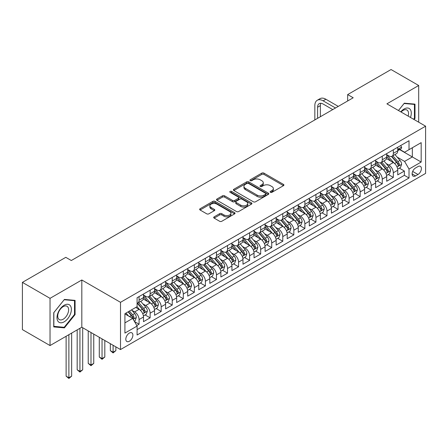 <?xml version="1.0" encoding="UTF-8"?>
<svg xmlns="http://www.w3.org/2000/svg" width="448" height="448" viewBox="0 0 448 448"><rect width="100%" height="100%" fill="white"/><g stroke="black" fill="none" stroke-linecap="round" stroke-linejoin="round"><path stroke-width="0.67" d="M270.43 192.315A1.075 0.622 0 0 0 271.947 192.315L283.478 185.657A1.534 0.885 0 0 0 283.926 185.03A1.534 0.885 0 0 0 283.478 184.408L263.95 173.13A1.534 0.885 0 0 0 261.778 173.13L250.247 179.788A1.075 0.622 0 0 0 249.934 180.225A1.075 0.622 0 0 0 250.247 180.662A1.075 0.622 0 0 0 251.77 180.662L253.26 179.799A4.911 2.834 0 0 1 260.204 179.799L261.834 180.74A4.911 2.834 0 0 1 263.273 182.745A4.911 2.834 0 0 1 261.834 184.75L260.338 185.612A1.075 0.622 0 0 0 260.025 186.049A1.075 0.622 0 0 0 260.338 186.491A1.075 0.622 0 0 0 261.862 186.491L263.351 185.629A4.911 2.834 0 0 1 270.295 185.629L271.925 186.57A4.911 2.834 0 0 1 273.358 188.574A4.911 2.834 0 0 1 271.925 190.574L270.43 191.436A1.075 0.622 0 0 0 270.116 191.878A1.075 0.622 0 0 0 270.43 192.315L270.43 191.436M129.349 341.253A5.001 2.89 120 0 0 132.619 336.846A5.001 2.89 120 0 0 131.852 332.836A5.001 2.89 120 0 0 129.349 333.082A5.001 2.89 120 0 0 126.078 337.495A5.001 2.89 120 0 0 126.846 341.499A5.001 2.89 120 0 0 129.349 341.253M214.144 216.854A1.534 0.885 0 0 0 213.696 217.482A1.534 0.885 0 0 0 214.144 218.109L219.626 221.273A1.534 0.885 0 0 0 221.794 221.273L234.595 213.881A1.534 0.885 0 0 0 235.049 213.254A1.534 0.885 0 0 0 234.595 212.626L215.068 201.354A1.534 0.885 0 0 0 212.895 201.354L200.094 208.746A1.534 0.885 0 0 0 199.646 209.367A1.534 0.885 0 0 0 200.094 209.994L206.713 213.819A1.534 0.885 0 0 0 208.88 213.819L214.362 210.655A1.534 0.885 0 0 0 214.81 210.028A1.534 0.885 0 0 0 214.362 209.401L211.081 207.508A4.105 2.369 0 0 1 209.877 205.828A4.105 2.369 0 0 1 212.414 203.638A4.105 2.369 0 0 1 216.882 204.154L229.74 211.579A4.105 2.369 0 0 1 230.944 213.254A4.105 2.369 0 0 1 228.413 215.443A4.105 2.369 0 0 1 223.938 214.928L221.794 213.69A1.534 0.885 0 0 0 219.626 213.69L214.144 216.854L214.144 218.109M81.816 279.983L50.036 298.334L22.4 282.38L22.4 329.605L50.036 345.559L81.816 327.214L120.506 349.552L120.506 302.322L81.816 279.983L81.816 327.214M418.69 122.192L418.69 85.495L386.91 103.841L425.6 126.179L120.506 302.322M418.69 85.495L391.054 69.535L347.67 94.59L347.67 100.968M22.4 282.38L65.789 257.331L71.316 260.518L353.198 97.776L347.67 94.59M253.366 201.79A1.534 0.885 0 0 0 255.539 201.79L268.341 194.398A1.534 0.885 0 0 0 268.789 193.771A1.534 0.885 0 0 0 268.341 193.144L248.814 181.871A1.534 0.885 0 0 0 246.641 181.871L233.839 189.263A1.534 0.885 0 0 0 233.391 189.885A1.534 0.885 0 0 0 233.839 190.512L253.366 201.79M230.524 192.545A1.075 0.622 0 0 1 231.616 192.696L231.616 191.425L251.468 202.888A1.534 0.885 0 0 1 251.922 203.51A1.534 0.885 0 0 1 251.468 204.137L238.666 211.529A1.534 0.885 0 0 1 236.494 211.529L216.966 200.256L222.443 197.114L222.443 195.838L216.966 199.002A1.534 0.885 0 0 0 216.518 199.629A1.534 0.885 0 0 0 216.966 200.256L216.966 199.002M222.443 197.114A1.534 0.885 0 0 1 224.616 197.114L224.616 195.838A1.534 0.885 0 0 0 222.443 195.838M224.616 195.838L232.534 200.413A1.534 0.885 0 0 0 234.707 200.413L238.342 198.313A1.534 0.885 0 0 0 238.79 197.686A1.534 0.885 0 0 0 238.342 197.058L230.093 192.298A1.075 0.622 0 0 1 229.779 191.862A1.075 0.622 0 0 1 230.446 191.29A1.075 0.622 0 0 1 231.616 191.425M136.786 325.539L139.076 324.212L134.49 321.563M131.88 310.296L134.658 311.898A6.255 3.612 60 0 1 139.076 319.553L143.5 317.005L143.5 321.658L150.13 317.834L145.102 314.927M142.934 303.912L145.706 305.514A6.255 3.612 60 0 1 150.13 313.174L154.554 310.621L154.554 315.28L161.185 311.45L156.156 308.543M153.989 297.528L156.761 299.13A6.255 3.612 60 0 1 161.185 306.79L165.609 304.237L165.609 308.896L172.239 305.066L167.21 302.165M165.043 291.15L167.815 292.751A6.255 3.612 60 0 1 172.239 300.406L176.663 297.858L176.663 302.518L183.294 298.687L178.265 295.781M176.098 284.766L178.87 286.367A6.255 3.612 60 0 1 183.294 294.028L187.712 291.474L187.712 296.134L194.348 292.303L189.319 289.402M187.152 278.382L189.924 279.989A6.255 3.612 60 0 1 194.348 287.644L198.766 285.09L198.766 289.75L205.402 285.919L200.374 283.018M198.206 272.003L200.978 273.605A6.255 3.612 60 0 1 205.402 281.26L209.821 278.712L209.821 283.371L216.457 279.541L211.428 276.634M209.261 265.619L212.033 267.221A6.255 3.612 60 0 1 216.457 274.882L220.875 272.328L220.875 276.987L227.511 273.157L222.482 270.256M220.315 259.235L223.087 260.842A6.255 3.612 60 0 1 227.511 268.498L231.93 265.944L231.93 270.603L238.566 266.773L233.537 263.872M231.364 252.857L234.142 254.458A6.255 3.612 60 0 1 238.566 262.114L242.984 259.566L242.984 264.225L249.62 260.394L244.586 257.488M242.418 246.473L245.196 248.074A6.255 3.612 60 0 1 249.62 255.735L254.038 253.182L254.038 257.841L260.674 254.01L255.64 251.11M253.473 240.089L256.25 241.696A6.255 3.612 60 0 1 260.674 249.351L265.093 246.798L265.093 251.457L271.729 247.626L266.694 244.726M264.527 233.71L267.305 235.312A6.255 3.612 60 0 1 271.729 242.973L276.147 240.419L276.147 245.078L282.783 241.248L277.749 238.342M275.582 227.326L278.359 228.928A6.255 3.612 60 0 1 282.783 236.589L287.202 234.035L287.202 238.694L293.832 234.864L288.803 231.963M286.636 220.942L289.414 222.55A6.255 3.612 60 0 1 293.832 230.205L298.256 227.651L298.256 232.31L304.886 228.486L299.858 225.579M297.69 214.564L300.468 216.166A6.255 3.612 60 0 1 304.886 223.826L309.31 221.273L309.31 225.932L315.941 222.102L310.912 219.195M308.745 208.18L311.522 209.782A6.255 3.612 60 0 1 315.941 217.442L320.365 214.889L320.365 219.548L326.995 215.718L321.966 212.817M319.799 201.802L322.577 203.403A6.255 3.612 60 0 1 326.995 211.058L331.419 208.505L331.419 213.164L338.05 209.339L333.021 206.433M330.854 195.418L333.631 197.019A6.255 3.612 60 0 1 338.05 204.68L342.474 202.126L342.474 206.786L349.104 202.955L344.075 200.049M341.908 189.034L344.686 190.635A6.255 3.612 60 0 1 349.104 198.296L353.528 195.742L353.528 200.402L360.158 196.571L355.13 193.67M352.962 182.655L355.74 184.257A6.255 3.612 60 0 1 360.158 191.912L364.582 189.358L364.582 194.018L371.213 190.193L366.184 187.286M364.017 176.271L366.794 177.873A6.255 3.612 60 0 1 371.213 185.534L375.637 182.98L375.637 187.639L382.267 183.809L377.238 180.902M375.071 169.887L377.849 171.489A6.255 3.612 60 0 1 382.267 179.15L386.691 176.596L386.691 181.255L393.322 177.425L393.322 172.766A6.255 3.612 -120 0 0 388.898 165.11L386.126 163.509M388.293 174.524L393.322 177.425M143.5 317.005A6.255 3.612 -120 0 0 139.076 309.344L135.761 307.429M154.554 310.621A6.255 3.612 -120 0 0 150.13 302.96L143.293 299.012M165.609 304.237A6.255 3.612 -120 0 0 161.185 296.582L154.347 292.634M176.663 297.858A6.255 3.612 -120 0 0 172.239 290.198L165.402 286.25M187.712 291.474A6.255 3.612 -120 0 0 183.294 283.814L176.456 279.871M198.766 285.09A6.255 3.612 -120 0 0 194.348 277.435L187.51 273.487M209.821 278.712A6.255 3.612 -120 0 0 205.402 271.051L198.565 267.103M220.875 272.328A6.255 3.612 -120 0 0 216.457 264.667L209.619 260.725M231.93 265.944A6.255 3.612 -120 0 0 227.511 258.289L220.674 254.341M242.984 259.566A6.255 3.612 -120 0 0 238.566 251.905L231.728 247.957M254.038 253.182A6.255 3.612 -120 0 0 249.62 245.521L242.782 241.578M265.093 246.798A6.255 3.612 -120 0 0 260.674 239.142L253.837 235.194M276.147 240.419A6.255 3.612 -120 0 0 271.729 232.758L264.891 228.81M287.202 234.035A6.255 3.612 -120 0 0 282.783 226.374L275.946 222.432M298.256 227.651A6.255 3.612 -120 0 0 293.832 219.996L287 216.048M309.31 221.273A6.255 3.612 -120 0 0 304.886 213.612L298.054 209.664M320.365 214.889A6.255 3.612 -120 0 0 315.941 207.228L309.109 203.286M331.419 208.505A6.255 3.612 -120 0 0 326.995 200.85L320.163 196.902M342.474 202.126A6.255 3.612 -120 0 0 338.05 194.466L331.218 190.518M353.528 195.742A6.255 3.612 -120 0 0 349.104 188.087L342.266 184.139M364.582 189.358A6.255 3.612 -120 0 0 360.158 181.703L353.321 177.755M375.637 182.98A6.255 3.612 -120 0 0 371.213 175.319L364.375 171.371M386.691 176.596A6.255 3.612 -120 0 0 382.267 168.941L375.43 164.993M417.973 166.578L415.542 167.983A4.844 2.8 120 0 0 412.373 172.25A4.844 2.8 120 0 0 413.118 176.137A4.844 2.8 120 0 0 415.542 175.896L417.973 174.49A4.844 2.8 120 0 0 421.137 170.218A4.844 2.8 120 0 0 420.398 166.337A4.844 2.8 120 0 0 417.973 166.578M120.506 349.552L425.6 173.404L425.6 126.179M124.925 322.874L132.664 318.405L137.088 326.066L137.088 334.998L409.018 178.002L409.018 169.064L404.594 161.409L397.18 157.125M137.088 326.066L124.925 333.082L124.925 313.684L137.088 306.662L137.088 297.73L409.018 140.728L409.018 149.666L421.176 142.643L421.176 162.047L409.018 169.064M143.5 295.047L145.706 296.324A6.255 3.612 60 0 0 148.837 296.632L153.255 294.078A6.255 3.612 -120 0 0 154.554 291.217L154.554 287.644M154.554 288.663L156.761 289.94A6.255 3.612 60 0 0 159.891 290.254L164.31 287.7A6.255 3.612 -120 0 0 165.609 284.838L165.609 281.26M165.609 282.285L167.815 283.562A6.255 3.612 60 0 0 170.946 283.87L175.364 281.316A6.255 3.612 -120 0 0 176.663 278.454L176.663 274.882M176.663 275.901L178.87 277.178A6.255 3.612 60 0 0 182 277.486L186.418 274.932A6.255 3.612 -120 0 0 187.712 272.07L187.712 268.498M187.712 269.517L189.924 270.794A6.255 3.612 60 0 0 193.054 271.107L197.473 268.554A6.255 3.612 -120 0 0 198.766 265.692L198.766 262.114M198.766 263.138L200.978 264.415A6.255 3.612 60 0 0 204.109 264.723L208.527 262.17A6.255 3.612 -120 0 0 209.821 259.308L209.821 255.735M209.821 256.754L212.033 258.031A6.255 3.612 60 0 0 215.163 258.339L219.582 255.791A6.255 3.612 -120 0 0 220.875 252.924L220.875 249.351M220.875 250.37L223.087 251.647A6.255 3.612 60 0 0 226.212 251.961L230.636 249.407A6.255 3.612 -120 0 0 231.93 246.546L231.93 242.967M231.93 243.992L234.142 245.269A6.255 3.612 60 0 0 237.266 245.577L241.69 243.023A6.255 3.612 -120 0 0 242.984 240.162L242.984 236.589M242.984 237.608L245.196 238.885A6.255 3.612 60 0 0 248.321 239.193L252.745 236.645A6.255 3.612 -120 0 0 254.038 233.778L254.038 230.205M254.038 231.23L256.25 232.501A6.255 3.612 60 0 0 259.375 232.814L263.799 230.261A6.255 3.612 -120 0 0 265.093 227.399L265.093 223.826M265.093 224.846L267.305 226.122A6.255 3.612 60 0 0 270.43 226.43L274.854 223.877A6.255 3.612 -120 0 0 276.147 221.015L276.147 217.442M276.147 218.462L278.359 219.738A6.255 3.612 60 0 0 281.484 220.046L285.908 217.498A6.255 3.612 -120 0 0 287.202 214.631L287.202 211.058M287.202 212.083L289.414 213.36A6.255 3.612 60 0 0 292.538 213.668L296.962 211.114A6.255 3.612 -120 0 0 298.256 208.253L298.256 204.68M298.256 205.699L300.468 206.976A6.255 3.612 60 0 0 303.593 207.284L308.017 204.73A6.255 3.612 -120 0 0 309.31 201.869L309.31 198.296M309.31 199.315L311.522 200.592A6.255 3.612 60 0 0 314.647 200.906L319.071 198.352A6.255 3.612 -120 0 0 320.365 195.485L320.365 191.912M320.365 192.937L322.577 194.214A6.255 3.612 60 0 0 325.702 194.522L330.126 191.968A6.255 3.612 -120 0 0 331.419 189.106L331.419 185.534M331.419 186.553L333.631 187.83A6.255 3.612 60 0 0 336.756 188.138L341.18 185.584A6.255 3.612 -120 0 0 342.474 182.722L342.474 179.15M342.474 180.169L344.686 181.446A6.255 3.612 60 0 0 347.81 181.759L352.234 179.206A6.255 3.612 -120 0 0 353.528 176.344L353.528 172.766M353.528 173.79L355.74 175.067A6.255 3.612 60 0 0 358.865 175.375L363.289 172.822A6.255 3.612 -120 0 0 364.582 169.96L364.582 166.387M364.582 167.406L366.794 168.683A6.255 3.612 60 0 0 369.919 168.991L374.338 166.438A6.255 3.612 -120 0 0 375.637 163.576L375.637 160.003M375.637 161.022L377.849 162.299A6.255 3.612 60 0 0 380.974 162.613L385.392 160.059A6.255 3.612 -120 0 0 386.691 157.198L386.691 153.619M137.088 329.638L404.376 175.319L404.376 171.046L397.746 174.871L397.746 170.218A6.255 3.612 -120 0 0 393.322 162.557L386.484 158.609M386.691 154.644L388.898 155.921A6.255 3.612 -120 0 0 392.028 156.229A6.255 3.612 -120 0 0 393.322 153.367L393.322 149.794M392.028 156.229L396.446 153.675A6.255 3.612 -120 0 0 397.746 150.814L397.746 147.241M139.076 296.582L139.076 300.154A6.255 3.612 60 0 1 137.782 303.016A6.255 3.612 60 0 1 137.088 303.268M137.782 303.016L142.201 300.462A6.255 3.612 -120 0 0 143.5 297.601L143.5 294.028M150.13 290.198L150.13 293.77A6.255 3.612 60 0 1 148.837 296.632M161.185 283.814L161.185 287.386A6.255 3.612 60 0 1 159.891 290.254M172.239 277.435L172.239 281.008A6.255 3.612 60 0 1 170.946 283.87M183.294 271.051L183.294 274.624A6.255 3.612 60 0 1 182 277.486M194.348 264.667L194.348 268.246A6.255 3.612 60 0 1 193.054 271.107M205.402 258.289L205.402 261.862A6.255 3.612 60 0 1 204.109 264.723M216.457 251.905L216.457 255.478A6.255 3.612 60 0 1 215.163 258.339M227.511 245.521L227.511 249.099A6.255 3.612 60 0 1 226.212 251.961M238.566 239.142L238.566 242.715A6.255 3.612 60 0 1 237.266 245.577M249.62 232.758L249.62 236.331A6.255 3.612 60 0 1 248.321 239.193M260.674 226.374L260.674 229.953A6.255 3.612 60 0 1 259.375 232.814M271.729 219.996L271.729 223.569A6.255 3.612 60 0 1 270.43 226.43M282.783 213.612L282.783 217.185A6.255 3.612 60 0 1 281.484 220.046M293.832 207.228L293.832 210.806A6.255 3.612 60 0 1 292.538 213.668M304.886 200.85L304.886 204.422A6.255 3.612 60 0 1 303.593 207.284M315.941 194.466L315.941 198.038A6.255 3.612 60 0 1 314.647 200.906M326.995 188.082L326.995 191.66A6.255 3.612 60 0 1 325.702 194.522M338.05 181.703L338.05 185.276A6.255 3.612 60 0 1 336.756 188.138M349.104 175.319L349.104 178.892A6.255 3.612 60 0 1 347.81 181.759M360.158 168.935L360.158 172.514A6.255 3.612 60 0 1 358.865 175.375M371.213 162.557L371.213 166.13A6.255 3.612 60 0 1 369.919 168.991M382.267 156.173L382.267 159.746A6.255 3.612 60 0 1 380.974 162.613M382.267 179.15L382.267 183.809M371.213 185.534L371.213 190.193M360.158 191.912L360.158 196.571M349.104 198.296L349.104 202.955M338.05 204.68L338.05 209.339M326.995 211.058L326.995 215.718M315.941 217.442L315.941 222.102M304.886 223.826L304.886 228.486M293.832 230.205L293.832 234.864M282.783 236.589L282.783 241.248M271.729 242.973L271.729 247.626M260.674 249.351L260.674 254.01M249.62 255.735L249.62 260.394M238.566 262.114L238.566 266.773M227.511 268.498L227.511 273.157M216.457 274.882L216.457 279.541M205.402 281.26L205.402 285.919M194.348 287.644L194.348 292.303M183.294 294.028L183.294 298.687M172.239 300.406L172.239 305.066M161.185 306.79L161.185 311.45M150.13 313.174L150.13 317.834M139.076 319.553L139.076 324.212M132.664 318.405L124.925 313.936M404.594 161.409L412.334 156.94L412.334 147.75L421.176 142.643M399.678 149.632L421.176 162.047M399.896 149.503L404.594 152.219L409.018 149.666M50.036 298.334L50.036 345.559M399.347 168.14L404.376 171.046M404.376 175.319L409.018 178.002M414.058 119.515L414.988 118.356L414.988 104.132L404.32 103.18L398.44 110.499M53.738 326.922L64.406 327.874L75.074 314.602L75.074 300.378L64.406 299.426L53.738 312.698L53.738 326.922M414.434 118.037L414.988 118.356M74.519 314.283L75.074 314.602M63.28 327.225L64.406 327.874M270.861 192.466L271.925 191.85A4.911 2.834 0 0 0 273.358 189.846L273.358 188.574M263.273 182.745L263.273 184.022A4.911 2.834 0 0 1 261.834 186.026L260.77 186.642M283.478 184.408L283.478 185.657L263.95 174.406A1.534 0.885 0 0 0 261.778 174.406L250.678 180.813M268.324 194.41L248.814 183.148A1.534 0.885 0 0 0 246.641 183.148L233.856 190.523M265.63 194.208A1.075 0.622 0 0 0 265.944 193.771A1.075 0.622 0 0 0 265.63 193.334L248.483 183.434A1.075 0.622 0 0 0 246.966 183.434L245.392 184.341A4.911 2.834 0 0 0 243.953 186.346A4.911 2.834 0 0 0 245.392 188.35L257.113 195.121A4.911 2.834 0 0 0 264.057 195.121L265.63 194.208L265.63 195.485A1.075 0.622 0 0 0 265.944 195.048L265.944 193.771M243.953 186.346L243.953 187.622A4.911 2.834 0 0 0 245.392 189.627L245.392 188.35M265.63 195.485L264.057 196.392A4.911 2.834 0 0 1 257.113 196.392L245.392 189.627M224.616 197.114L232.534 201.69A1.534 0.885 0 0 0 234.707 201.69L238.342 199.59A1.534 0.885 0 0 0 238.79 198.962L238.79 197.686M231.616 192.696L251.451 204.148M240.755 205.156A4.105 2.369 0 0 0 245.23 205.671A4.105 2.369 0 0 0 247.761 203.482A4.105 2.369 0 0 0 246.562 201.807L242.032 199.192A1.534 0.885 0 0 0 239.859 199.192L236.225 201.286A1.534 0.885 0 0 0 235.777 201.914A1.534 0.885 0 0 0 236.225 202.541L240.755 205.156L240.755 206.433A4.105 2.369 0 0 0 245.23 206.948A4.105 2.369 0 0 0 247.761 204.758L247.761 203.482M235.777 201.914L235.777 203.19A1.534 0.885 0 0 0 236.225 203.818L236.225 202.541M240.755 206.433L236.225 203.818M230.944 213.254L230.944 214.53A4.105 2.369 0 0 1 228.413 216.72A4.105 2.369 0 0 1 223.938 216.205L221.794 214.967A1.534 0.885 0 0 0 219.626 214.967L214.166 218.12M209.877 205.828L209.877 207.105A4.105 2.369 0 0 0 211.081 208.785L211.081 207.508M214.34 210.666L211.081 208.785M234.595 212.626L234.595 213.881L215.068 202.625A1.534 0.885 0 0 0 212.895 202.625L200.116 210.006M397.65 169.12L400.506 167.468L401.61 164.282A4.144 2.391 -120 0 0 399.997 160.39L394.946 154.543M393.938 162.96L387.946 156.027A11.962 6.905 -120 0 0 386.691 154.711M390.65 161.017L387.302 157.136A9.929 5.729 -120 0 0 386.691 156.47M391.462 156.453L396.57 162.366A4.144 2.391 60 0 1 398.048 165.222L398.35 165.715L398.91 165.631L399.375 164.455A4.144 2.391 -120 0 0 397.897 161.605L392.846 155.753M391.765 156.358L397.253 162.714A2.111 1.221 60 0 1 397.785 163.537L399.375 164.455M400.674 145.55L401.61 147.174A4.144 2.391 60 0 1 400.753 149.01L398.653 150.22A4.144 2.391 -120 0 0 399.375 149.268L399.286 148.898M314.838 119.924L314.838 105.627A11.726 6.77 60 0 1 317.268 100.262L320.029 98.666A11.726 6.77 60 0 1 325.892 99.249L338.274 106.394M317.268 100.262A11.726 6.77 60 0 1 323.126 100.839L335.507 107.99M397.88 150.416L397.897 150.416A4.144 2.391 -120 0 0 398.653 150.22M398.843 148.96L399.375 149.268C399.118 148.641 398.675 148.898 398.048 150.03A4.144 2.391 60 0 1 397.746 150.623M332.746 109.586L323.126 104.031A7.818 4.514 -120 0 0 319.222 103.645A7.818 4.514 -120 0 0 317.598 107.223L317.598 118.328M320.852 103.286A7.818 4.514 -120 0 0 320.365 105.627L320.365 116.732M410.469 117.443A10.164 5.869 120 0 0 404.102 108.976A10.164 5.869 120 0 0 400.77 111.843M408.145 116.099A7.694 4.441 120 0 0 406.941 110.029A7.694 4.441 120 0 0 403.094 110.41A7.694 4.441 120 0 0 401.078 112.022M398.462 110.51L404.102 103.494L414.434 104.418L414.434 118.199L413.594 119.246M413.75 104.02L414.434 104.418M70.409 314.082A10.164 5.869 120 0 0 67.777 304.265A10.164 5.869 120 0 0 57.96 312.967A10.164 5.869 120 0 0 60.592 322.784A10.164 5.869 120 0 0 70.409 314.082M67.889 313.365A7.694 4.441 120 0 0 67.026 306.281A7.694 4.441 120 0 0 58.464 312.519A7.694 4.441 120 0 0 59.332 319.603A7.694 4.441 120 0 0 67.889 313.365M53.85 326.379L53.85 312.603L64.187 299.74L74.519 300.664L74.519 314.446L64.187 327.303L53.738 326.318M73.836 300.272L74.519 300.664M386.596 175.504L389.452 173.852L390.555 170.66A4.144 2.391 -120 0 0 388.942 166.774L383.897 160.922M382.883 169.344L376.891 162.406A11.962 6.905 -120 0 0 375.637 161.095M379.596 167.395L376.247 163.52A9.929 5.729 -120 0 0 375.637 162.848M380.408 162.837L385.515 168.75A4.144 2.391 60 0 1 386.994 171.606L387.296 172.094L387.856 172.015L388.321 170.839A4.144 2.391 -120 0 0 386.842 167.983L381.791 162.137M380.71 162.736L386.198 169.092A2.111 1.221 60 0 1 386.73 169.921L388.321 170.839M375.542 181.882L378.398 180.236L379.506 177.044A4.144 2.391 -120 0 0 377.888 173.152L372.842 167.306M371.829 175.722L365.837 168.79A11.962 6.905 -120 0 0 364.582 167.474M368.542 173.779L365.193 169.898A9.929 5.729 -120 0 0 364.582 169.232M369.354 169.215L374.466 175.134A4.144 2.391 60 0 1 375.939 177.985L376.242 178.478L376.802 178.399L377.266 177.218A4.144 2.391 -120 0 0 375.788 174.367L370.737 168.521M369.656 169.12L375.144 175.476A2.111 1.221 60 0 1 375.676 176.299L377.266 177.218M364.487 188.266L367.343 186.614L368.452 183.428A4.144 2.391 -120 0 0 366.834 179.536L361.788 173.69M360.774 182.106L354.782 175.174A11.962 6.905 -120 0 0 353.528 173.858M357.487 180.163L354.138 176.282A9.929 5.729 -120 0 0 353.528 175.616M358.299 175.599L363.412 181.513A4.144 2.391 60 0 1 364.885 184.369L365.187 184.862L365.747 184.778L366.212 183.602A4.144 2.391 -120 0 0 364.734 180.746L359.688 174.899M358.602 175.504L364.09 181.86A2.111 1.221 60 0 1 364.622 182.683L366.212 183.602M353.433 194.65L356.289 192.998L357.398 189.806A4.144 2.391 -120 0 0 355.785 185.92L350.734 180.068M349.72 188.49L343.728 181.552A11.962 6.905 -120 0 0 342.474 180.242M346.433 186.542L343.084 182.666A9.929 5.729 -120 0 0 342.474 181.994M347.245 181.983L352.358 187.897A4.144 2.391 60 0 1 353.83 190.747L354.133 191.24L354.693 191.162L355.158 189.986A4.144 2.391 -120 0 0 353.679 187.13L348.634 181.283M347.547 181.882L353.035 188.238A2.111 1.221 60 0 1 353.567 189.067L355.158 189.986M342.378 201.029L345.234 199.382L346.343 196.19A4.144 2.391 -120 0 0 344.73 192.298L339.679 186.452M338.666 194.869L332.674 187.936A11.962 6.905 -120 0 0 331.419 186.62M335.378 192.926L332.03 189.045A9.929 5.729 -120 0 0 331.419 188.378M336.19 188.362L341.303 194.281A4.144 2.391 60 0 1 342.776 197.131L343.078 197.624L343.638 197.546L344.103 196.364A4.144 2.391 -120 0 0 342.63 193.514L337.579 187.667M336.493 188.266L341.981 194.622A2.111 1.221 60 0 1 342.513 195.446L344.103 196.364M331.324 207.413L334.18 205.761L335.289 202.569A4.144 2.391 -120 0 0 333.676 198.682L328.625 192.836M327.611 201.253L321.619 194.32A11.962 6.905 -120 0 0 320.365 193.004M324.324 199.304L320.975 195.429A9.929 5.729 -120 0 0 320.365 194.762M325.136 194.746L330.249 200.659A4.144 2.391 60 0 1 331.722 203.515L332.024 204.002L332.584 203.924L333.049 202.748A4.144 2.391 -120 0 0 331.576 199.892L326.525 194.046M325.438 194.65L330.926 201.006A2.111 1.221 60 0 1 331.458 201.83L333.049 202.748M320.27 213.797L323.126 212.145L324.234 208.953A4.144 2.391 -120 0 0 322.622 205.066L317.57 199.214M316.557 207.637L310.565 200.698A11.962 6.905 -120 0 0 309.31 199.382M313.27 205.688L309.921 201.807A9.929 5.729 -120 0 0 309.31 201.141M314.087 201.13L319.194 207.043A4.144 2.391 60 0 1 320.673 209.894L320.97 210.386L321.53 210.308L321.994 209.132A4.144 2.391 -120 0 0 320.522 206.276L315.47 200.43M314.384 201.029L319.872 207.385A2.111 1.221 60 0 1 320.404 208.214L321.994 209.132M309.215 220.175L312.071 218.529L313.18 215.337A4.144 2.391 -120 0 0 311.567 211.445L306.516 205.598M305.502 214.015L299.516 207.082A11.962 6.905 -120 0 0 298.256 205.766M302.221 212.072L298.866 208.191A9.929 5.729 -120 0 0 298.256 207.525M303.033 207.508L308.14 213.422A4.144 2.391 60 0 1 309.618 216.278L309.915 216.77L310.475 216.692L310.94 215.51A4.144 2.391 -120 0 0 309.467 212.66L304.416 206.814M303.33 207.413L308.818 213.769A2.111 1.221 60 0 1 309.35 214.592L310.94 215.51M298.161 226.559L301.022 224.907L302.126 221.715A4.144 2.391 -120 0 0 300.513 217.829L295.462 211.982M294.448 220.399L288.462 213.466A11.962 6.905 -120 0 0 287.202 212.15M291.166 218.45L287.812 214.575A9.929 5.729 -120 0 0 287.202 213.909M291.978 213.892L297.086 219.806A4.144 2.391 60 0 1 298.564 222.662L298.861 223.149L299.421 223.07L299.886 221.894A4.144 2.391 -120 0 0 298.413 219.038L293.362 213.192M292.275 213.797L297.763 220.153A2.111 1.221 60 0 1 298.295 220.976L299.886 221.894M287.106 232.938L289.968 231.291L291.071 228.099A4.144 2.391 -120 0 0 289.458 224.207L284.407 218.361M283.394 226.783L277.407 219.845A11.962 6.905 -120 0 0 276.147 218.529M280.112 224.834L276.758 220.954A9.929 5.729 -120 0 0 276.147 220.287M280.924 220.276L286.031 226.19A4.144 2.391 60 0 1 287.51 229.04L287.806 229.533L288.366 229.454L288.837 228.278A4.144 2.391 -120 0 0 287.358 225.422L282.307 219.576M281.221 220.175L286.714 226.531A2.111 1.221 60 0 1 287.241 227.36L288.837 228.278M276.058 239.322L278.914 237.675L280.017 234.483A4.144 2.391 -120 0 0 278.404 230.591L273.353 224.745M272.339 233.162L266.353 226.229A11.962 6.905 -120 0 0 265.093 224.913M269.058 231.218L265.703 227.338A9.929 5.729 -120 0 0 265.093 226.671M269.87 226.654L274.977 232.568A4.144 2.391 60 0 1 276.455 235.424L276.758 235.917L277.312 235.838L277.782 234.657A4.144 2.391 -120 0 0 276.304 231.806L271.253 225.954M270.166 226.559L275.66 232.915A2.111 1.221 60 0 1 276.192 233.738L277.782 234.657M265.003 245.706L267.859 244.054L268.962 240.862A4.144 2.391 -120 0 0 267.35 236.975L262.298 231.129M261.285 239.546L255.298 232.613A11.962 6.905 -120 0 0 254.038 231.297M258.003 237.597L254.649 233.722A9.929 5.729 -120 0 0 254.038 233.055M258.815 233.038L263.922 238.952A4.144 2.391 60 0 1 265.401 241.808L265.703 242.295L266.258 242.217L266.728 241.041A4.144 2.391 -120 0 0 265.25 238.185L260.198 232.338M259.112 232.943L264.606 239.299A2.111 1.221 60 0 1 265.138 240.122L266.728 241.041M253.949 252.084L256.805 250.438L257.908 247.246A4.144 2.391 -120 0 0 256.295 243.354L251.244 237.507M250.23 245.93L244.244 238.991A11.962 6.905 -120 0 0 242.984 237.675M246.949 243.981L243.594 240.1A9.929 5.729 -120 0 0 242.984 239.434M247.761 239.422L252.868 245.336A4.144 2.391 60 0 1 254.346 248.186L254.649 248.679L255.209 248.601L255.674 247.425A4.144 2.391 -120 0 0 254.195 244.569L249.144 238.722M248.058 239.322L253.551 245.678A2.111 1.221 60 0 1 254.083 246.506L255.674 247.425M242.894 258.468L245.75 256.822L246.854 253.63A4.144 2.391 -120 0 0 245.241 249.738L240.19 243.891M239.176 252.308L233.19 245.375A11.962 6.905 -120 0 0 231.93 244.059M235.894 250.365L232.546 246.484A9.929 5.729 -120 0 0 231.93 245.818M236.706 245.801L241.814 251.714A4.144 2.391 60 0 1 243.292 254.57L243.594 255.063L244.154 254.985L244.619 253.803A4.144 2.391 -120 0 0 243.141 250.953L238.09 245.101M237.003 245.706L242.497 252.062A2.111 1.221 60 0 1 243.029 252.885L244.619 253.803M231.84 264.852L234.696 263.2L235.799 260.008A4.144 2.391 -120 0 0 234.186 256.122L229.135 250.275M228.122 258.692L222.135 251.754A11.962 6.905 -120 0 0 220.875 250.443M224.84 256.743L221.491 252.868A9.929 5.729 -120 0 0 220.875 252.202M225.652 252.185L230.759 258.098A4.144 2.391 60 0 1 232.238 260.954L232.54 261.442L233.1 261.363L233.565 260.187A4.144 2.391 -120 0 0 232.086 257.331L227.035 251.485M225.954 252.09L231.442 258.44A2.111 1.221 60 0 1 231.974 259.269L233.565 260.187M220.786 271.23L223.642 269.584L224.745 266.392A4.144 2.391 -120 0 0 223.132 262.5L218.081 256.654M217.067 265.076L211.081 258.138A11.962 6.905 -120 0 0 209.821 256.822M213.786 263.127L210.437 259.246A9.929 5.729 -120 0 0 209.821 258.58M214.598 258.569L219.705 264.482A4.144 2.391 60 0 1 221.183 267.333L221.486 267.826L222.046 267.747L222.51 266.571A4.144 2.391 -120 0 0 221.032 263.715L215.981 257.869M214.9 258.468L220.388 264.824A2.111 1.221 60 0 1 220.92 265.653L222.51 266.571M209.731 277.614L212.587 275.968L213.69 272.776A4.144 2.391 -120 0 0 212.078 268.884L207.026 263.038M206.018 271.454L200.026 264.522A11.962 6.905 -120 0 0 198.766 263.206M202.731 269.511L199.382 265.63A9.929 5.729 -120 0 0 198.766 264.964M203.543 264.947L208.65 270.861A4.144 2.391 60 0 1 210.129 273.717L210.431 274.21L210.991 274.131L211.456 272.95A4.144 2.391 -120 0 0 209.978 270.099L204.926 264.247M203.846 264.852L209.334 271.208A2.111 1.221 60 0 1 209.866 272.031L211.456 272.95M198.677 283.998L201.533 282.346L202.636 279.154A4.144 2.391 -120 0 0 201.023 275.268L195.972 269.422M194.964 277.838L188.972 270.9A11.962 6.905 -120 0 0 187.712 269.59M191.677 275.89L188.328 272.014A9.929 5.729 -120 0 0 187.712 271.348M192.489 271.331L197.596 277.245A4.144 2.391 60 0 1 199.074 280.101L199.377 280.588L199.937 280.51L200.402 279.334A4.144 2.391 -120 0 0 198.923 276.478L193.872 270.631M192.791 271.236L198.279 277.586A2.111 1.221 60 0 1 198.811 278.415L200.402 279.334M187.622 290.377L190.478 288.73L191.582 285.538A4.144 2.391 -120 0 0 189.969 281.646L184.918 275.8M183.91 284.217L177.918 277.284A11.962 6.905 -120 0 0 176.663 275.968M180.622 282.274L177.274 278.393A9.929 5.729 -120 0 0 176.663 277.726M181.434 277.71L186.542 283.629A4.144 2.391 60 0 1 188.02 286.479L188.322 286.972L188.882 286.894L189.347 285.718A4.144 2.391 -120 0 0 187.869 282.862L182.818 277.015M181.737 277.614L187.225 283.97A2.111 1.221 60 0 1 187.757 284.799L189.347 285.718M176.568 296.761L179.424 295.114L180.527 291.922A4.144 2.391 -120 0 0 178.914 288.03L173.863 282.184M172.855 290.601L166.863 283.668A11.962 6.905 -120 0 0 165.609 282.352M169.568 288.658L166.219 284.777A9.929 5.729 -120 0 0 165.609 284.11M170.38 284.094L175.487 290.007A4.144 2.391 60 0 1 176.966 292.863L177.268 293.356L177.828 293.278L178.293 292.096A4.144 2.391 -120 0 0 176.814 289.246L171.763 283.394M170.682 283.998L176.17 290.354A2.111 1.221 60 0 1 176.702 291.178L178.293 292.096M113.098 345.274L113.098 352.234L115.864 350.638L115.864 346.87M115.864 350.638L113.098 352.934L110.337 350.638L110.337 343.678M110.337 350.638L113.098 352.234L113.098 352.934M165.514 303.145L168.37 301.493L169.473 298.301A4.144 2.391 -120 0 0 167.86 294.414L162.809 288.562M161.801 296.985L155.809 290.046A11.962 6.905 -120 0 0 154.554 288.736M158.514 295.036L155.165 291.161A9.929 5.729 -120 0 0 154.554 290.494M159.326 290.478L164.433 296.391A4.144 2.391 60 0 1 165.911 299.247L166.214 299.734L166.774 299.656L167.238 298.48A4.144 2.391 -120 0 0 165.76 295.624L160.709 289.778M159.628 290.382L165.116 296.733A2.111 1.221 60 0 1 165.648 297.562L167.238 298.48M102.043 338.895L102.043 358.613L104.81 357.017L104.81 340.486M104.81 357.017L102.043 359.318L99.282 357.017L99.282 337.299M99.282 357.017L102.043 358.613L102.043 359.318M154.459 309.523L157.315 307.877L158.418 304.685A4.144 2.391 -120 0 0 156.806 300.793L151.754 294.946M150.746 303.363L144.754 296.43A11.962 6.905 -120 0 0 143.5 295.114M147.459 301.42L144.11 297.539A9.929 5.729 -120 0 0 143.5 296.873M148.271 296.856L153.378 302.775A4.144 2.391 60 0 1 154.857 305.626L155.159 306.118L155.719 306.04L156.184 304.858A4.144 2.391 -120 0 0 154.706 302.008L149.654 296.162M148.574 296.761L154.062 303.117A2.111 1.221 60 0 1 154.594 303.94L156.184 304.858M90.989 332.511L90.989 364.997L93.755 363.401L93.755 334.107M93.755 363.401L90.989 365.697L88.228 363.401L88.228 330.915M88.228 363.401L90.989 364.997L90.989 365.697M143.405 315.907L146.261 314.255L147.364 311.069A4.144 2.391 -120 0 0 145.751 307.177L140.7 301.33M139.692 309.747L137.049 306.684M136.405 307.804L135.974 307.306M137.217 303.24L142.324 309.154A4.144 2.391 60 0 1 143.802 312.01L144.105 312.502L144.665 312.418L145.13 311.242A4.144 2.391 -120 0 0 143.651 308.392L138.6 302.54M137.519 303.145L143.007 309.501A2.111 1.221 60 0 1 143.539 310.324L145.13 311.242M79.934 328.3L79.934 371.381L82.701 369.785L82.701 327.723M82.701 369.785L79.934 372.081L77.174 369.785L77.174 329.896M77.174 369.785L79.934 371.381L79.934 372.081M134.266 321.182L135.206 320.639L136.315 317.447A4.144 2.391 -120 0 0 134.697 313.561L131.522 309.876M128.554 316.03L125.994 313.068M125.35 314.182L124.925 313.69M128.094 311.853L131.275 315.538A4.144 2.391 60 0 1 132.748 318.394L133.05 318.881L133.61 318.802L134.075 317.626A4.144 2.391 -120 0 0 132.597 314.77L129.422 311.091M128.346 311.707L131.953 315.879A2.111 1.221 60 0 1 132.485 316.708L134.075 317.626M68.88 334.678L68.88 377.759L71.646 376.163L71.646 333.082M71.646 376.163L68.88 378.465L66.119 376.163L66.119 336.274M66.119 376.163L68.88 377.759L68.88 378.465M134.658 311.898L139.076 309.344M145.706 305.514L150.13 302.96M156.761 299.13L161.185 296.582M167.815 292.751L172.239 290.198M178.87 286.367L183.294 283.814M189.924 279.989L194.348 277.435M200.978 273.605L205.402 271.051M212.033 267.221L216.457 264.667M223.087 260.842L227.511 258.289M234.142 254.458L238.566 251.905M245.196 248.074L249.62 245.521M256.25 241.696L260.674 239.142M267.305 235.312L271.729 232.758M278.359 228.928L282.783 226.374M289.414 222.55L293.832 219.996M300.468 216.166L304.886 213.612M311.522 209.782L315.941 207.228M322.577 203.403L326.995 200.85M333.631 197.019L338.05 194.466M344.686 190.635L349.104 188.087M355.74 184.257L360.158 181.703M366.794 177.873L371.213 175.319M377.849 171.489L382.267 168.941M388.898 165.11L393.322 162.557M393.322 153.367L397.746 150.814M139.076 300.154L143.5 297.601M150.13 293.77L154.554 291.217M161.185 287.386L165.609 284.838M172.239 281.008L176.663 278.454M183.294 274.624L187.712 272.07M194.348 268.246L198.766 265.692M205.402 261.862L209.821 259.308M216.457 255.478L220.875 252.924M227.511 249.099L231.93 246.546M238.566 242.715L242.984 240.162M249.62 236.331L254.038 233.778M260.674 229.953L265.093 227.399M271.729 223.569L276.147 221.015M282.783 217.185L287.202 214.631M293.832 210.806L298.256 208.253M304.886 204.422L309.31 201.869M315.941 198.038L320.365 195.485M326.995 191.66L331.419 189.106M338.05 185.276L342.474 182.722M349.104 178.892L353.528 176.344M360.158 172.514L364.582 169.96M371.213 166.13L375.637 163.576M382.267 159.746L386.691 157.198M393.322 172.766L397.746 170.218M412.67 171.433L417.973 174.49M412.115 173.919L415.542 175.896M271.925 191.85L271.925 190.574M260.338 186.491L260.338 185.612M261.834 186.026L261.834 184.75M250.247 180.662L250.247 179.788M261.778 174.406L261.778 173.13M263.95 174.406L263.95 173.13M233.839 190.512L233.839 189.263M246.641 183.148L246.641 181.871M248.814 183.148L248.814 181.871M268.341 194.398L268.341 193.144M257.113 196.392L257.113 195.121M264.057 196.392L264.057 195.121M232.534 201.69L232.534 200.413M234.707 201.69L234.707 200.413M238.342 199.59L238.342 198.313M251.468 204.137L251.468 202.888M219.626 214.967L219.626 213.69M221.794 214.967L221.794 213.69M223.938 216.205L223.938 214.928M214.362 210.655L214.362 209.401M200.094 209.994L200.094 208.746M212.895 202.625L212.895 201.354M215.068 202.625L215.068 201.354M397.018 166.998L401.587 164.36M387.946 156.027L388.517 155.697M397.897 161.605L399.997 160.39M394.598 163.509L396.57 162.366M401.587 147.129L397.746 149.346M325.892 99.249L323.126 100.839M320.365 105.627L317.598 107.223M385.963 173.376L390.533 170.744M376.891 162.406L377.462 162.081M386.842 167.983L388.942 166.774M383.544 169.893L385.515 168.75M374.909 179.76L379.478 177.122M365.837 168.79L366.408 168.459M375.788 174.367L377.888 173.152M372.49 176.271L374.466 175.134M363.854 186.144L368.424 183.506M354.782 175.174L355.354 174.843M364.734 180.746L366.834 179.536M361.435 182.655L363.412 181.513M352.8 192.522L357.37 189.885M343.728 181.552L344.299 181.227M353.679 187.13L355.785 185.92M350.381 189.039L352.358 187.897M341.746 198.906L346.315 196.269M332.674 187.936L333.245 187.606M342.63 193.514L344.73 192.298M339.326 195.418L341.303 194.281M330.691 205.29L335.261 202.653M321.619 194.32L322.19 193.99M331.576 199.892L333.676 198.682M328.272 201.802L330.249 200.659M319.642 211.669L324.206 209.031M310.565 200.698L311.136 200.374M320.522 206.276L322.622 205.066M317.218 208.186L319.194 207.043M308.588 218.053L313.152 215.415M299.516 207.082L300.082 206.752M309.467 212.66L311.567 211.445M306.163 214.564L308.14 213.422M297.534 224.431L302.098 221.799M288.462 213.466L289.027 213.136M298.413 219.038L300.513 217.829M295.109 220.948L297.086 219.806M286.479 230.815L291.043 228.178M277.407 219.845L277.973 219.52M287.358 225.422L289.458 224.207M284.054 227.326L286.031 226.19M275.425 237.199L279.989 234.562M266.353 226.229L266.918 225.898M276.304 231.806L278.404 230.591M273 233.71L274.977 232.568M264.37 243.578L268.934 240.946M255.298 232.613L255.864 232.282M265.25 238.185L267.35 236.975M261.946 240.094L263.922 238.952M253.316 249.962L257.88 247.324M244.244 238.991L244.81 238.661M254.195 244.569L256.295 243.354M250.891 246.473L252.868 245.336M242.262 256.346L246.826 253.708M233.19 245.375L233.755 245.045M243.141 250.953L245.241 249.738M239.837 252.857L241.814 251.714M231.207 262.724L235.771 260.092M222.135 251.754L222.701 251.429M232.086 257.331L234.186 256.122M228.782 259.241L230.759 258.098M220.153 269.108L224.717 266.47M211.081 258.138L211.652 257.807M221.032 263.715L223.132 262.5M217.728 265.619L219.705 264.482M209.098 275.492L213.662 272.854M200.026 264.522L200.598 264.191M209.978 270.099L212.078 268.884M206.674 272.003L208.65 270.861M198.044 281.87L202.608 279.238M188.972 270.9L189.543 270.575M198.923 276.478L201.023 275.268M195.619 278.387L197.596 277.245M186.99 288.254L191.554 285.617M177.918 277.284L178.489 276.954M187.869 282.862L189.969 281.646M184.565 284.766L186.542 283.629M175.935 294.638L180.499 292.001M166.863 283.668L167.434 283.338M176.814 289.246L178.914 288.03M173.516 291.15L175.487 290.007M164.881 301.017L169.45 298.385M155.809 290.046L156.38 289.722M165.76 295.624L167.86 294.414M162.462 297.534L164.433 296.391M153.826 307.401L158.396 304.763M144.754 296.43L145.326 296.1M154.706 302.008L156.806 300.793M151.407 303.912L153.378 302.775M142.772 313.785L147.342 311.147M143.651 308.392L145.751 307.177M140.353 310.296L142.324 309.154M133.19 319.318L136.287 317.531M132.597 314.77L134.697 313.561M129.483 316.568L131.275 315.538"/></g></svg>
